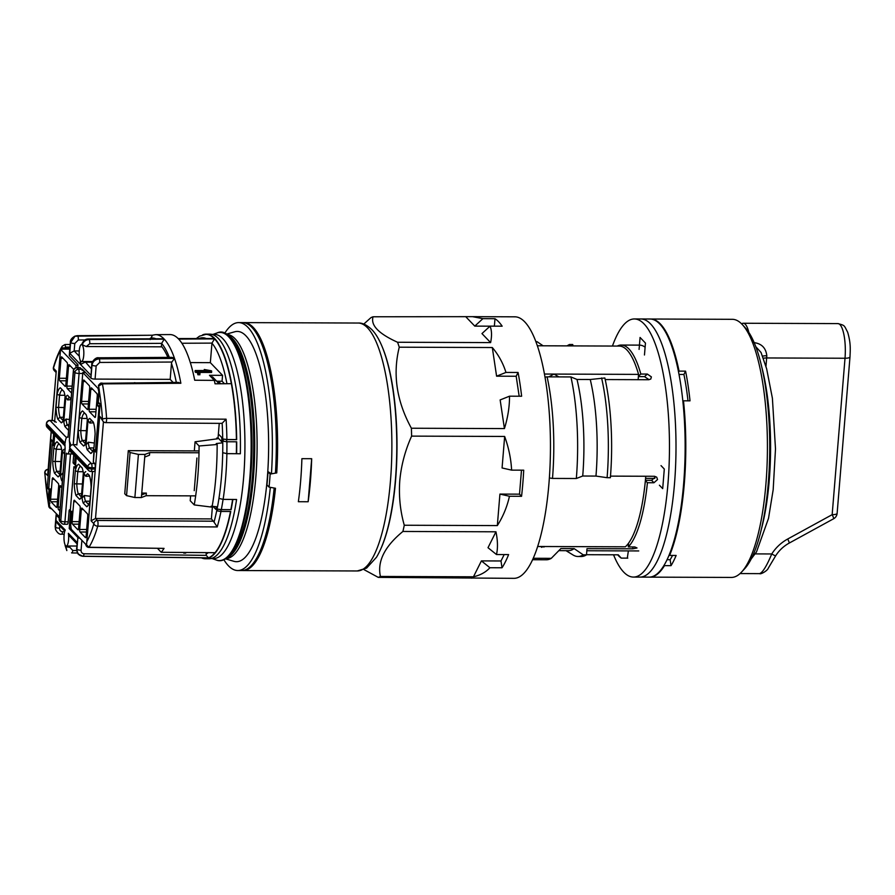 <?xml version="1.0" encoding="UTF-8"?>
<svg xmlns="http://www.w3.org/2000/svg" width="895" height="895" viewBox="0 0 895 895"><rect width="100%" height="100%" fill="white"/><g stroke="black" fill="none" stroke-linecap="round" stroke-linejoin="round"><path stroke-width="1.34" d="M537.38 345.772L619.262 346.074A101.885 28.081 90.2 0 1 626.936 350.001A101.885 28.081 90.2 0 1 638.56 374.39L544.462 374.043M270.133 474.07L268.019 471.866A115.958 31.963 -89.8 0 1 266.945 484.911L269.059 487.115A123.969 34.167 -89.8 0 0 270.133 474.07L276.745 472.918A123.969 34.167 -89.8 0 0 253.24 327.391A123.969 34.167 -89.8 0 0 243.899 322.614A123.969 34.167 -89.8 0 0 243.239 322.636M275.503 471.631L276.745 472.918M242.321 570.518A123.969 34.167 -89.8 0 0 242.981 570.551A123.969 34.167 -89.8 0 0 275.481 488.267L269.059 487.115M308.148 501.748L298.359 501.715A123.969 34.167 -89.8 0 0 301.895 458.676L311.684 458.71A123.969 34.167 90.2 0 1 308.148 501.748L311.684 458.71M548.825 376.862L554.005 374.088L558.637 376.739M645.765 476.252A101.885 28.081 90.2 0 1 625.359 546.811L537.649 546.487M638.56 374.39L638.135 379.681M224.645 333.399A123.969 34.167 90.2 0 1 238.663 322.603A123.969 34.167 90.2 0 1 271.442 473.824L268.231 471.766A115.813 31.918 90.2 0 1 268.231 471.822M64.82 531.149L57.47 523.486L56.005 520.442L65.257 530.075A8.491 2.338 -89.8 0 0 64.082 535.244A8.491 2.338 -89.8 0 0 65.301 545.256L66.834 550.559L65.659 545.737A8.491 2.338 -89.8 0 0 66.297 546.073A8.491 2.338 -89.8 0 0 68.333 541.822A8.491 2.338 -89.8 0 0 68.367 533.319L77.261 542.583L76.578 549.094A3.401 0.895 4.7 0 0 76.701 549.362C76.925 553.49 79.017 555.806 82.966 556.287L208.266 557.932L82.866 556.31A3.401 0.94 -89.2 0 0 82.966 556.287A110.924 30.575 90.2 0 0 83.179 556.209C79.23 555.728 77.138 553.412 76.903 549.273A3.401 0.895 4.7 0 0 81.065 550.212C81.02 552.293 82.004 553.479 84.007 553.77L206.286 555.37L206.152 554.005A108.664 29.949 -89.8 0 0 208.255 552.651M169.334 357.385A108.205 29.826 -89.8 0 0 161.637 343.4L164.255 339.149A111.606 30.766 90.2 0 1 174.402 358.067L99.233 358.503C95.206 358.906 92.756 360.976 91.883 364.69A3.401 0.895 -175.3 0 1 91.76 364.422L90.999 375.385L80.55 364.511L80.818 361.244A8.491 2.338 -89.8 0 0 81.467 361.569A8.491 2.338 -89.8 0 0 83.738 355.416A8.491 2.338 -89.8 0 0 81.523 344.597A8.491 2.338 -89.8 0 0 79.252 350.75A8.491 2.338 -89.8 0 0 80.472 360.763L80.192 364.131L69.743 353.256L74.173 350.941L79.319 356.288M81.467 361.569L85.036 361.513L91.402 368.863M92.621 361.535L85.036 361.513M161.648 343.356L89.735 343.725L86.3 346.544L161.905 346.824M86.3 346.544L82.541 344.866M69.866 348.289L61.654 347.808L62.169 346.22C58.891 351.612 55.993 358.626 53.465 367.274A3.401 2.361 16.3 0 0 53.465 368.214L56.251 371.112L52.201 420.426M149.465 455.208L144.733 457.054L144.945 454.436L149.678 452.59L149.465 455.208M141.611 494.924L146.355 493.089L146.142 495.696L141.399 497.542L144.733 457.054M222.754 442.801A108.575 29.927 -89.8 0 0 222.15 423.279L221.669 423.245M219.253 423.369L218.056 437.912L216.747 438.047L216.668 438.897M221.77 437.543L218.38 434.008L221.77 437.543A105.286 29.02 90.2 0 1 221.837 441.85A105.286 29.02 -89.8 0 0 221.77 437.543M215.863 509.378A105.286 29.02 -89.8 0 0 216.4 506.738A105.286 29.02 90.2 0 1 215.863 509.378L212.999 506.391L215.863 509.378M212.439 506.335L211.399 518.91L214.028 522.098A108.575 29.927 -89.8 0 0 217.485 506.85M216.747 438.047L217.463 438.796L195.065 441.806L199.082 445.978L217.149 444.491L216.254 443.551L222.777 442.824A108.687 29.96 90.2 0 1 222.71 452.691L226.894 453.664A112.076 30.889 90.2 0 1 225.685 477.225A112.076 30.889 90.2 0 1 223.135 499.376L236.582 499.499A112.311 30.956 90.2 0 1 209.061 558.771L205.347 558.76A112.311 30.956 90.2 0 1 201.8 558.01M202.628 334.853A112.311 30.956 90.2 0 1 206.163 334.126L209.889 334.148A112.311 30.956 90.2 0 1 240.341 453.776L236.369 453.709A112.11 30.9 -89.8 0 0 236.448 441.794A112.065 30.889 90.2 0 1 236.358 453.698L226.838 453.631L222.687 452.669M80.349 360.54L80.192 364.131M214.375 380.386L194.707 380.23A111.73 30.799 -89.8 0 0 178.664 339.082L214.576 338.892A112.065 30.889 90.2 0 1 231.335 383.675L215.024 383.81A111.909 30.844 -89.8 0 0 214.375 380.386L209.486 375.307L222.553 375.352L210.347 362.654L190.322 362.576M222.15 423.279L226.088 419.184A111.976 30.866 90.2 0 1 226.894 439.512L236.414 439.568A112.065 30.889 90.2 0 0 205.895 334.383A112.065 30.889 90.2 0 1 205.895 334.383L205.861 334.383A112.065 30.889 90.2 0 1 214.207 338.511L178.295 338.69A111.73 30.799 -89.8 0 0 169.983 334.573L155.585 334.652A111.606 30.766 90.2 0 1 163.886 338.769L88.471 339.015A3.401 0.929 -90.3 0 1 88.717 339.149C85.215 339.418 82.933 341.252 81.87 344.653M236.414 439.568L236.425 439.579A112.11 30.9 -89.8 0 0 204.194 334.517M206.163 334.126A112.311 30.956 90.2 0 1 236.683 439.646L236.425 439.579M223.079 499.376A111.976 30.866 90.2 0 1 221.333 509.579L230.865 509.658A112.11 30.9 -89.8 0 0 232.61 499.421A112.065 30.889 90.2 0 1 230.854 509.647L221.132 509.68A112.311 30.956 90.2 0 1 220.785 511.448L217.306 510.877A110.376 30.43 90.2 0 0 217.653 509.11L221.132 509.68M232.599 499.41L232.868 499.477A112.311 30.956 90.2 0 1 231.123 509.714M236.369 453.709L226.894 453.664M236.683 439.646L226.692 439.613A112.311 30.956 90.2 0 1 226.715 441.761L236.705 441.794A112.311 30.956 90.2 0 1 236.627 453.765M82.743 373.472L79.084 373.461L73.233 444.647L70.918 445.162L69.609 447.802A8.491 2.338 -89.8 0 0 69.318 440.687L74.923 372.51L73.491 371.022A3.401 0.895 -175.3 0 1 73.368 370.754L68.042 437.308A8.491 2.338 -89.8 0 0 67.394 436.973A8.491 2.338 -89.8 0 0 65.122 443.137L46.562 423.805L46.45 425.114L65.044 444.468A8.491 2.338 -89.8 0 0 65.167 448.496L59.35 519.357L60.782 520.856L66.342 453.15A8.491 2.338 -89.8 0 0 67.338 453.955L72.719 453.978L70.515 453.966L64.943 521.796L68.21 521.807L69.116 510.709A1.354 1.253 136.2 0 1 70.392 509.412M73.703 454.996L73.088 462.379A1.354 1.253 136.2 0 0 73.424 463.33L75.572 465.434M67.338 453.955A8.491 2.338 -89.8 0 0 69.474 449.077L70.078 451.225L88.527 470.423A3.401 3.401 0 0 0 90.966 471.475A3.401 0.94 -89.8 0 1 90.708 471.341A3.401 3.144 -43.8 0 1 87.71 468.063L87.822 466.754A3.401 3.144 136.2 0 1 91.346 463.509L94.613 463.52A3.401 0.94 90.2 0 1 95.239 467.716L91.972 467.705A3.401 0.94 -89.8 0 0 91.346 463.509L73.233 444.647L76.88 444.658M69.799 349.128L62.639 349.106L60.502 350.057L61.654 347.808M77.764 367.632L78.01 364.69L69.396 355.729A3.401 0.895 -175.3 0 1 69.273 355.46L70.358 342.36C70.179 340.1 71.667 338.053 74.811 336.196L70.47 342.628A3.401 0.895 -175.3 0 1 70.358 342.36M80.281 367.778L77.026 367.767A3.401 0.94 -89.8 0 0 76.769 367.632L80.024 367.644A3.401 0.94 90.2 0 1 80.281 367.778L81.725 369.266A3.401 0.94 90.2 0 1 82.206 370.485L82.318 369.176L90.921 378.137L92.006 365.037C92.879 361.334 95.329 359.264 99.356 358.85L174.525 358.414A111.606 30.766 90.2 0 1 180.857 383.273L178.217 382.4L100.609 383.317C102.119 381.941 95.966 386.763 101.974 382.993L102.433 383.888L98.607 385.991C97.924 385.454 99.043 384.447 101.974 382.993M56.273 422.25L53.353 420.56L50.086 420.549L66.498 437.633M94.613 463.52L93.371 462.01M68.21 521.807A3.401 0.94 90.2 0 1 67.293 524.269L64.037 524.257A3.401 0.94 -89.8 0 0 64.943 521.796A3.401 0.895 4.7 0 1 60.782 520.856A3.401 3.144 136.2 0 0 61.598 523.217A3.401 3.401 0 0 0 64.037 524.257A3.401 0.94 -89.8 0 1 63.78 524.134M76.086 465.557L74.531 463.878L75.135 456.484M72.327 511.269L70.548 512.197L69.116 510.709M49.84 420.426A3.401 3.401 0 0 0 46.439 423.536A3.401 0.895 -175.3 0 0 46.562 423.805A3.401 3.144 -43.8 0 1 50.086 420.549A3.401 0.94 -89.8 0 0 49.84 420.426L53.096 420.437A3.401 0.94 90.2 0 1 53.353 420.56M69.609 447.802L87.822 466.754A3.401 0.895 -175.3 0 0 91.972 467.705L91.872 469.014L95.138 469.025L95.239 467.716M95.138 469.025A3.401 0.94 90.2 0 1 94.221 471.486L90.966 471.475A3.401 0.94 -89.8 0 0 91.872 469.014A3.401 0.895 -175.3 0 1 87.71 468.063L69.474 449.077M203.366 558.357A112.11 30.9 -89.8 0 0 230.507 511.481A112.065 30.889 90.2 0 1 205.067 558.502A112.065 30.889 90.2 0 1 205.056 558.502L205.067 558.502A112.065 30.889 90.2 0 0 208.266 557.932M157.576 548.456L161.234 552.271A111.573 30.754 -89.8 0 0 164.053 548.378L88.773 547.427A2.036 0.571 -89.1 0 0 89.008 547.248L164.053 548.378M161.234 552.271L214.979 552.696A112.065 30.889 90.2 0 1 208.468 557.853L83.179 556.209A3.401 0.94 -89.2 0 0 84.007 553.77M211.399 518.91L95.508 518.485L91.077 520.8L99.669 416.309L102.455 419.207A107.501 29.624 -89.8 0 0 99.244 390.578L98.293 402.123L100.095 403.992L96.123 452.322L94.322 450.453L93.36 462.212M232.868 499.477L236.582 499.499M128.298 450.655L124.752 493.76L126.553 495.629L130.088 452.523L128.298 450.655L199.037 450.912M79.23 350.952L74.173 350.941L74.788 343.501A3.401 0.895 -175.3 0 1 70.627 342.561L75.068 336.106L77.306 335.67L152.474 335.245L150.226 339.574M204.273 369.501L211.365 370.787L211.623 372.465L195.647 372.409L195.088 371.828L195.199 370.519L207.64 370.564L204.273 369.501L204.183 370.552M199.943 374.759L197.896 374.748L197.448 372.857L199.495 372.868L199.943 374.759M92.297 362.218L84.98 362.195L80.55 364.511M141.768 493.067L146.355 493.089M195.669 495.875L146.142 495.696M199.003 452.769L149.678 452.59M274.172 488.032L270.335 487.35A123.969 34.167 90.2 0 1 237.746 570.529A123.969 34.167 90.2 0 1 223.806 559.621M274.183 488.043A123.969 34.167 90.2 0 1 241.672 570.54L237.746 570.529M271.442 473.824L275.414 473.142A123.969 34.167 90.2 0 0 242.579 322.614L238.663 322.603M49.594 505.753L48.722 505.742L48.061 501.491L49.024 489.789L47.234 487.92L51.205 439.59L53.006 441.459L53.61 434.075M176.315 382.422A108.205 29.826 -89.8 0 0 171.482 363.404L170.173 379.357L173.127 382.445M170.173 379.357L95.083 379.088A3.401 0.895 -175.3 0 1 90.921 378.137M216.668 381.203L222.061 381.225L224.477 383.731M49.963 503.236L48.061 501.491M99.267 390.377L98.696 386.371M144.945 454.436L138.412 454.414L134.876 497.519L126.553 495.629M141.399 497.542L134.876 497.519M138.412 454.414L130.088 452.523M76.836 546.028L69.877 546.006L69.776 547.203L72.741 550.481L76.612 550.526M62.549 531.719A3.401 0.94 -89.2 0 1 61.61 534.181L61.61 534.181C59.618 534.617 57.649 533.163 55.68 529.829L55.445 527.233A3.401 0.895 4.7 0 0 59.607 528.173C59.562 530.243 60.547 531.429 62.549 531.719L64.641 531.742M206.264 552.629L206.152 554.005M85.081 339.943L78.312 339.988L74.788 343.501M161.637 343.4L161.413 346.22A105.286 29.02 -89.8 0 1 167.88 357.385M210.347 362.654L211.958 343.109L214.576 338.892M171.482 363.404L171.84 362.039L99.692 362.453L96.157 365.977A3.401 0.895 -175.3 0 1 92.006 365.037A104.133 28.707 -89.8 0 0 91.883 364.69L90.999 375.385M69.967 347.081L65.57 347.115L64.25 348.267M222.553 375.352L222.061 381.225M82.262 344.922C83.358 341.599 85.629 339.798 89.086 339.529L164.255 339.149M59.294 518.205L56.251 515.039L55.512 529.348L55.166 526.495A3.401 0.895 4.7 0 0 55.289 526.763A104.133 28.707 -89.8 0 0 55.445 527.233L56.005 520.442M77.395 553.009L71.801 552.942A3.401 0.94 -89.3 0 1 71.555 552.819L71.801 552.942A3.401 0.94 -89.3 0 0 72.741 550.481M214.207 338.511L178.038 338.567M48.039 469.327A3.401 3.401 0 0 0 44.75 472.94A3.401 0.817 -3.9 0 1 44.873 472.705A107.501 29.624 -89.8 0 0 48.084 501.334L49.214 501.681M44.75 472.94L48.688 505.541M51.149 431.513L47.659 475.603L44.873 472.705A3.401 3.144 136.2 0 1 48.028 469.472M52.055 420.426L56.251 371.112M76.187 367.677L75.818 365.25L60.569 349.374L54.617 421.869L60.502 350.057M66.297 546.073L69.877 546.006M206.286 555.37L208.468 557.853M226.894 439.512L223.213 439.031A110.376 30.43 90.2 0 1 223.235 441.19L226.715 441.761M180.857 383.273L102.433 383.888A110.891 30.564 90.2 0 1 106.594 418.379A3.401 0.817 176.1 0 0 102.455 419.207A3.401 3.144 -43.8 0 0 103.272 421.579A3.401 3.401 0 0 0 105.7 422.619A3.401 0.906 -89.6 0 0 106.594 418.379L226.088 419.184M221.926 423.38L105.7 422.619A3.401 0.906 -89.6 0 1 105.453 422.485A3.401 3.144 -43.8 0 1 103.272 421.579L99.669 416.309M85.73 544.104L89.008 547.248A110.891 30.564 90.2 0 0 97.734 526.17A3.401 2.361 16.3 0 1 93.863 523.709L91.077 520.8M221.333 509.579L217.653 509.11M220.964 511.448A111.976 30.866 90.2 0 1 217.228 526.942L214.028 522.098M77.015 543.836L69.642 536.172L68.367 533.319M174.402 358.067L171.851 357.362L98.651 357.787C95.474 356.937 91.38 362.33 91.76 364.422L91.76 364.422M171.84 362.039L174.525 358.414M71.052 527.67L69.206 528.531L70.548 512.197M54.047 443.014L51.798 440.81M54.561 443.148L53.006 441.459M52.76 441.28L51.205 439.59M49.001 486.992L47.234 487.92M50.802 488.86L49.024 489.789M94.333 449.76L94.322 450.453M96.19 451.404L96.123 452.322M100.934 404.932L100.016 404.26L96.101 451.841M99.144 403.063L98.215 402.392L99.289 389.84M205.347 558.76A112.311 30.956 90.2 0 0 230.776 511.481L220.785 511.448M69.318 440.687L70.918 445.162M223.213 439.031L226.692 439.613M183.788 552.45L183.732 553.088L185.623 553.099L185.679 552.461M185.623 553.099L186.406 552.472M200.055 373.45L198.008 373.45L197.896 374.748M198.008 373.45L197.448 372.857M211.735 371.156L195.759 371.101L195.647 372.409M195.759 371.101L195.199 370.519M226.446 334.439L226.625 334.439A112.076 30.889 90.2 0 1 255.813 477.337A112.076 30.889 90.2 0 1 225.797 558.592L225.618 558.592M226.133 334.227L234.814 331.765A115.142 31.739 90.2 0 1 267.303 478.21A115.142 31.739 90.2 0 1 233.975 561.333L225.305 558.804M222.71 452.691A108.687 29.96 90.2 0 1 221.524 476.274A108.687 29.96 90.2 0 1 218.951 498.414A108.687 29.96 90.2 0 1 217.519 506.85L211.097 506.201M211.891 334.383L214.453 334.394A112.076 30.889 90.2 0 1 243.641 477.292A112.076 30.889 90.2 0 1 213.636 558.547L211.063 558.547M199.082 445.978A110.32 30.408 90.2 0 1 197.806 476.643A110.32 30.408 90.2 0 1 194.237 504.914L190.221 500.741L190.624 495.864M217.149 444.491A111.931 30.855 90.2 0 1 215.852 477.147A111.931 30.855 90.2 0 1 212.003 507.141L194.237 504.914M226.301 558.111A112.076 30.889 -89.8 0 0 253.442 477.326A112.076 30.889 -89.8 0 0 227.117 334.931M222.777 442.824L218.056 437.912M196.911 457.994L194.237 490.65M195.065 441.806L194.327 450.901M223.135 499.376L218.951 498.414M411.611 436.122L504.657 436.458L502.073 467.962L511.604 470.132L523.709 470.177A130.759 36.046 90.2 0 1 522.825 483.434A130.759 36.046 90.2 0 1 521.561 496.3L509.456 496.255C507.118 506.749 503.079 516.527 497.329 525.589L404.283 525.242C400.188 510.832 398.689 495.964 399.785 480.649C401.195 465.366 405.144 450.521 411.611 436.122A130.759 36.046 -89.8 0 0 411.387 428.235L504.433 428.582C507.879 417.394 509.568 406.598 509.523 396.183L521.628 396.228A130.759 36.046 90.2 0 0 518.071 372.477L505.966 372.432C503.068 363.157 498.515 354.856 492.306 347.528L399.259 347.193A130.759 36.046 -89.8 0 0 397.57 342.259L490.617 342.595C491.981 335.849 491.803 330.367 490.057 326.138L502.162 326.183A130.759 36.046 90.2 0 0 494.991 318.709L482.886 318.665L472.538 316.662L373.081 316.774A130.759 36.046 -89.8 0 0 370.91 317.669L363.773 324.079M472.538 316.662L514.894 316.819A130.759 36.046 90.2 0 1 548.948 483.524A130.759 36.046 90.2 0 1 513.931 578.338L378.238 577.365A130.759 36.046 -89.8 0 0 380.409 576.458L473.455 576.805L481.409 560.896L489.912 567.732L502.017 567.777A130.759 36.046 90.2 0 0 508.606 554.587L496.501 554.542C497.944 548.042 497.754 540.457 495.953 531.798L402.907 531.462C384.637 546.453 377.142 561.445 380.409 576.458M511.604 470.132C511.045 458.978 508.729 447.757 504.657 436.458M381.225 547.908A118.867 32.768 -89.8 0 0 395.624 479.709A118.867 32.768 -89.8 0 0 381.952 346.242M399.259 347.193C392.558 374.211 396.597 401.228 411.387 428.235M373.081 316.774C370.452 325.198 378.619 333.701 397.57 342.259M519.167 396.216L516.18 376.247L496.591 376.18L492.306 347.528M504.433 428.582L500.148 399.931L509.523 396.183M521.483 470.166L519.514 494.163L499.925 494.085L497.329 525.589M496.501 554.542L487.999 547.706L495.953 531.798M504.198 554.564L500.999 560.975L481.409 560.896M363.885 569.567L378.238 577.365M490.012 326.172L474.786 326.116L466.127 317.11M490.617 342.595L481.957 333.589L490.057 326.138M402.907 531.462A130.759 36.046 -89.8 0 0 404.283 525.242M473.455 576.805C480.402 575.183 485.884 572.162 489.912 567.732M471.005 577.711L471.575 578.181M500.999 560.975L502.017 567.777M499.925 494.085L509.456 496.255M519.514 494.163L521.561 496.3M496.591 376.18L505.966 372.432M516.18 376.247L518.071 372.477M474.786 326.116L482.886 318.665M494.376 326.149L494.991 318.709M89.802 501.2L85.417 501.189L83.19 503.024A17.665 4.867 90.2 0 1 82.038 498.101L84.052 473.6L85.842 476.341A15.618 4.307 -89.8 0 1 87.676 473.757L89.355 475.413A17.665 4.867 90.2 0 1 91.111 487.171L90.037 500.227A17.665 4.867 90.2 0 1 87.598 506.134A17.665 4.867 90.2 0 1 86.77 506.76L83.19 503.024M90.361 496.3L84.264 495.483A15.618 4.307 -89.8 0 0 85.417 501.189L88.639 504.534M89.567 476.062L85.842 476.341M79.599 499.287L76.008 495.55A17.665 4.867 90.2 0 1 74.251 483.792L75.325 470.736A17.665 4.867 90.2 0 1 78.592 464.203L82.172 467.94A17.665 4.867 90.2 0 1 83.336 472.851L81.311 497.363A17.665 4.867 90.2 0 1 80.427 498.672A17.665 4.867 90.2 0 1 79.599 499.287L81.613 497.217M84.264 495.483L82.038 498.101M84.052 473.6A17.665 4.867 90.2 0 1 85.763 471.676M76.209 457.613L75.337 468.264L73.905 466.765L70.302 510.519L71.734 512.018L70.66 525.074L71.287 529.281L86.535 545.156L92.442 471.475M73.905 466.765L75.46 466.776M81.288 509.546L79.655 529.471A2.036 0.559 -89.8 0 0 80.024 531.988L85.405 537.593A2.036 0.559 -89.8 0 0 85.562 537.671A2.036 0.559 -89.8 0 0 86.11 536.194L87.744 516.27A2.036 0.559 -89.8 0 0 87.363 513.752L81.982 508.147A2.036 0.559 -89.8 0 0 81.837 508.069A2.036 0.559 -89.8 0 0 81.288 509.546L83.336 509.557M78.57 528.352L80.214 508.427A2.036 0.559 -89.8 0 0 79.834 505.91L74.453 500.305A2.036 0.559 -89.8 0 0 74.296 500.227A2.036 0.559 -89.8 0 0 73.748 501.703L72.115 521.628A2.036 0.559 -89.8 0 0 72.495 524.146L77.876 529.75A2.036 0.559 -89.8 0 0 78.033 529.829A2.036 0.559 -89.8 0 0 78.57 528.352M89.399 475.558L87.676 473.757M81.613 493.727L78.245 493.716L81.344 496.949M83.134 471.721L77.787 471.699L76.78 483.96A15.618 4.307 -89.8 0 0 78.245 493.716L76.008 495.55M82.228 468.085L80.494 466.284A15.618 4.307 -89.8 0 0 77.787 471.699L75.325 470.736M82.418 483.982L74.251 483.792M80.494 466.284L78.592 464.203M88.784 504.69L86.77 506.76M68.926 424.756L67.17 424.756L64.932 426.591A17.665 4.867 90.2 0 1 63.78 421.679L65.794 397.167A17.665 4.867 90.2 0 1 67.517 395.243L69.418 397.324A15.618 4.307 -89.8 0 0 67.584 399.908L70.996 399.651M69.362 419.509L66.006 419.061A15.618 4.307 -89.8 0 0 67.17 424.756L68.792 426.445M66.006 419.061L63.78 421.679M65.794 397.167L67.584 399.908M63.925 391.507A17.665 4.867 90.2 0 1 65.078 396.418L63.064 420.93A17.665 4.867 90.2 0 1 62.18 422.239A17.665 4.867 90.2 0 1 61.352 422.854L57.761 419.117A17.665 4.867 90.2 0 1 56.005 407.359L57.079 394.303A17.665 4.867 90.2 0 1 60.334 387.77L63.925 391.507M63.355 420.784L61.352 422.854M65.827 384.973L67.461 365.059A2.036 0.559 -89.8 0 0 67.08 362.542L61.699 356.937A2.036 0.559 -89.8 0 0 61.554 356.859A2.036 0.559 -89.8 0 0 61.005 358.336L59.361 378.261A2.036 0.559 -89.8 0 0 59.741 380.778L65.122 386.383A2.036 0.559 -89.8 0 0 65.279 386.461A2.036 0.559 -89.8 0 0 65.827 384.973M73.737 369.467L69.239 364.78A2.036 0.559 -89.8 0 0 69.083 364.701A2.036 0.559 -89.8 0 0 68.535 366.178L66.901 386.103A2.036 0.559 -89.8 0 0 67.282 388.62L71.533 393.05M63.97 391.652L62.247 389.851A15.618 4.307 -89.8 0 0 59.54 395.277L58.533 407.527A15.618 4.307 -89.8 0 0 59.987 417.283L63.097 420.516M63.366 417.294L59.987 417.283L57.761 419.117M64.16 407.549L56.005 407.359M64.887 395.288L59.54 395.277L57.079 394.303M71.041 399.013L69.418 397.324M67.517 395.243L71.052 398.924M68.479 430.271L64.932 426.591M62.247 389.851L60.334 387.77M75.818 365.25L77.899 365.261M215.986 380.476L212.988 377.354A2.036 1.879 136.2 0 0 211.007 376.884M213.95 379.939L216.064 380.554L219.04 383.776M212.965 377.321L216.064 380.554M93.796 447.925L89.41 447.914L87.173 449.749A17.665 4.867 90.2 0 1 86.021 444.837L88.034 420.326A17.665 4.867 90.2 0 1 89.757 418.401L91.659 420.482A15.618 4.307 -89.8 0 0 89.824 423.067L93.55 422.787M94.355 443.025L88.258 442.208A15.618 4.307 -89.8 0 0 89.41 447.914L92.632 451.259M88.258 442.208L86.021 444.837M88.034 420.326L89.824 423.067M86.166 414.665A17.665 4.867 90.2 0 1 87.318 419.576L85.305 444.088A17.665 4.867 90.2 0 1 84.421 445.397A17.665 4.867 90.2 0 1 83.593 446.012L80.002 442.275A17.665 4.867 90.2 0 1 78.245 430.517L79.319 417.462A17.665 4.867 90.2 0 1 82.575 410.928L86.166 414.665M85.596 443.942L83.593 446.012M93.337 461.842L94.02 449.424L95.452 450.923L99.054 407.169L99.77 407.169M99.021 392.614L98.058 388.408L98.987 388.408M99.893 405.681L97.622 405.67L98.696 392.614M88.068 408.131L89.701 388.217A2.036 0.559 -89.8 0 0 89.332 385.7L83.951 380.095A2.036 0.559 -89.8 0 0 83.794 380.017A2.036 0.559 -89.8 0 0 83.246 381.494L81.613 401.407A2.036 0.559 -89.8 0 0 81.982 403.936L87.363 409.53A2.036 0.559 -89.8 0 0 87.52 409.608A2.036 0.559 -89.8 0 0 88.068 408.131M90.787 389.336L89.142 409.261A2.036 0.559 -89.8 0 0 89.522 411.778L94.904 417.383A2.036 0.559 -89.8 0 0 95.06 417.462A2.036 0.559 -89.8 0 0 95.597 415.974L97.242 396.06A2.036 0.559 -89.8 0 0 96.861 393.543L91.48 387.938A2.036 0.559 -89.8 0 0 91.324 387.859A2.036 0.559 -89.8 0 0 90.787 389.336L92.834 389.347M85.551 372.544L82.81 372.533L76.858 445.028M86.222 414.81L84.488 413.009A15.618 4.307 -89.8 0 0 81.781 418.435L80.774 430.685A15.618 4.307 -89.8 0 0 82.228 440.441L85.338 443.674M85.607 440.452L82.228 440.441L80.002 442.275M86.412 430.708L78.245 430.517M87.128 418.446L81.781 418.435L79.319 417.462M93.393 422.283L91.659 420.482M89.757 418.401L93.337 422.138A17.665 4.867 90.2 0 1 95.105 433.896L94.031 446.952A17.665 4.867 90.2 0 1 91.592 452.87A17.665 4.867 90.2 0 1 90.764 453.485L87.173 449.749M82.81 372.533L98.058 388.408M99.054 407.169L97.622 405.67M92.778 451.416L90.764 453.485M84.488 413.009L82.575 410.928M134.306 382.736L135.089 382.736M220.808 383.765L218.358 381.214M63.008 473.108L62.739 473.075A15.618 4.307 -89.8 0 0 62.907 474.339M64.641 453.183A15.618 4.307 -89.8 0 0 64.306 453.933L64.585 453.91M58.074 476.878L54.483 473.142A17.665 4.867 90.2 0 1 52.727 461.384L53.801 448.317A17.665 4.867 90.2 0 1 57.067 441.794L60.647 445.531A17.665 4.867 90.2 0 1 61.8 450.442L59.786 474.954A17.665 4.867 90.2 0 1 58.902 476.263A17.665 4.867 90.2 0 1 58.074 476.878L60.088 474.809M62.437 479.966L61.665 480.615A17.665 4.867 90.2 0 1 60.513 475.692L62.527 451.192L64.306 453.933M62.739 473.075L60.513 475.692M64.91 449.995L64.239 449.268L64.91 449.961M62.527 451.192A17.665 4.867 90.2 0 1 64.239 449.268M54.684 435.194L53.812 445.844L52.369 444.356L48.777 488.111L50.209 489.61L49.136 502.666L49.762 506.872L59.406 516.896M52.369 444.356L53.935 444.356M61.844 487.182L60.457 485.739A2.036 0.559 -89.8 0 0 60.312 485.661A2.036 0.559 -89.8 0 0 59.764 487.137L58.119 507.062A2.036 0.559 -89.8 0 0 58.499 509.579L59.887 511.023M57.045 505.943L58.69 486.019A2.036 0.559 -89.8 0 0 58.309 483.501L52.928 477.896A2.036 0.559 -89.8 0 0 52.771 477.818A2.036 0.559 -89.8 0 0 52.223 479.295L50.59 499.22A2.036 0.559 -89.8 0 0 50.97 501.737L56.351 507.342A2.036 0.559 -89.8 0 0 56.497 507.42A2.036 0.559 -89.8 0 0 57.045 505.943M60.088 471.318L56.721 471.307L59.82 474.54M61.61 449.312L56.262 449.29L55.255 461.551A15.618 4.307 -89.8 0 0 56.721 471.307L54.483 473.142M60.703 445.676L58.969 443.875A15.618 4.307 -89.8 0 0 56.262 449.29L53.801 448.317M60.894 461.563L52.727 461.384M62.326 481.309L61.665 480.615M58.969 443.875L57.067 441.794M612.437 346.052A129.059 35.576 90.2 0 1 634.376 318.956L640.909 318.978A129.059 35.576 90.2 0 1 674.517 483.524A129.059 35.576 90.2 0 1 639.959 577.096L649.099 577.13A129.059 35.576 -89.8 0 0 683.657 483.557A129.059 35.576 -89.8 0 0 650.05 319.012L640.909 318.978A129.059 35.576 90.2 0 1 674.517 483.524A129.059 35.576 90.2 0 1 639.959 577.096L633.425 577.074A129.059 35.576 90.2 0 1 613.556 554.799M617.237 346.063A102.914 28.36 90.2 0 1 621.219 345.056A102.914 28.36 90.2 0 1 640.831 374.043L638.415 376.236M648.618 379.39L644.512 376.638L647.353 374.076L640.831 374.043M647.353 374.076L651.381 376.884L650.777 379.044L648.83 379.726L605.21 379.558M610.491 476.129L654.547 476.285L656.729 477.192L657.534 479.552L653.954 482.752L647.421 482.729A102.914 28.36 90.2 0 1 628.29 546.934L628.603 543.12M644.512 376.638L638.381 376.616M653.954 482.752L651.616 480.324L655.196 477.113M651.616 480.324L645.407 480.302M628.29 546.934L634.812 546.957L637.027 547.975L632.72 548.814L587.008 548.646L586.493 554.855A108.687 29.96 90.2 0 1 581.269 556.511L578.002 556.5A108.687 29.96 90.2 0 1 573.046 554.978L566.043 550.682M601.597 377.97A108.687 29.96 90.2 0 1 607.101 477.695L610.368 477.706A108.687 29.96 90.2 0 0 604.852 377.981L590.241 379.502L577.006 379.458L570.932 376.94L547.102 376.851A112.076 30.889 90.2 0 1 552.495 478.422L549.362 477.964M547.102 376.851L545.021 377.131M570.932 376.94A112.076 30.889 90.2 0 1 576.335 478.512L552.495 478.422M577.006 379.458A102.914 28.36 90.2 0 1 582.723 476.017L595.969 476.073L607.101 477.695M576.335 478.512L582.723 476.017M590.241 379.502A102.914 28.36 90.2 0 1 595.969 476.073M543.064 345.794L537.067 341.689L535.915 341.677M566.938 345.884L569.444 344.508L572.711 344.519L573.08 345.906M539.204 546.487L544.149 546.957M586.493 554.855L583.238 554.844L574.131 548.601L560.896 548.545L551.264 558.346A112.076 30.889 90.2 0 1 546.319 559.778L532.57 559.722M551.264 558.346L533.219 558.279M574.131 548.601A102.914 28.36 90.2 0 1 568.414 550.682L558.849 550.649M583.238 554.844A108.687 29.96 90.2 0 1 578.002 556.5M586.516 554.699L618.244 554.81L621.242 558.111L627.775 558.133M645.373 480.604L647.421 482.729M645.586 478.377L654.793 478.411M621.242 558.111A112.076 30.889 90.2 0 1 618.121 555.336L617.651 554.81M753.624 342.572C761.522 343.479 765.919 347.875 766.814 355.762A27.174 7.484 90.2 0 1 766.657 357.955L845.014 358.246L832.16 514.67A6.791 0.727 61.3 0 1 833.625 518.753A6.791 6.791 0 0 0 837.127 513.35A6.791 1.79 -175.3 0 1 832.16 514.67L787.701 539.014A40.756 37.679 -43.8 0 0 771.759 553.96C766.59 566.289 762.495 572.845 759.463 573.639L759.609 573.639C760.694 574.635 767.653 570.618 768.313 568.112L775.696 555.739A6.791 0.66 -147.6 0 1 771.759 553.96L755.246 553.893M741.653 323.889A27.174 7.484 90.2 0 1 743.264 323.252A27.174 7.484 90.2 0 1 748.824 332.392M761.958 367.778A116.831 32.209 90.2 0 1 761.365 529.202M751.185 558.972L756.51 551.902L768.514 518.35L773.179 489.722L775.495 448.91L772.396 398.253L766.646 368.807L761.052 352.507L755.906 346.801M762.562 356.188A6.791 1.264 -176.7 0 1 766.814 355.762M742.503 324.773L745.479 328.04A125.669 34.636 90.2 0 1 769.588 434.903A125.669 34.636 90.2 0 1 751.554 558.256A125.669 34.636 90.2 0 1 744.595 568.806L741.586 572.05A129.059 35.576 -89.8 0 0 748.735 561.21A129.059 35.576 -89.8 0 0 767.261 434.522A129.059 35.576 -89.8 0 0 742.503 324.773A129.059 35.576 -89.8 0 0 732.323 319.314L650.699 319.023A129.059 35.576 90.2 0 1 679.048 371.123L678.578 372.051M672.537 555.437A122.268 33.697 90.2 0 1 670.142 559.711L671.026 565.662L664.504 565.64A129.059 35.576 90.2 0 1 649.748 577.141L731.372 577.432A129.059 35.576 -89.8 0 0 741.586 572.05M671.026 565.662A129.059 35.576 -89.8 0 0 673.644 560.93A129.059 35.576 -89.8 0 0 676.139 555.448L669.605 555.426L669.438 554.251M682.952 401.9L683.489 400.815L690.023 400.837A129.059 35.576 -89.8 0 0 685.57 371.145L683.914 374.479L679.036 374.457M670.142 559.711L667.055 559.699M664.37 564.767L664.504 565.64M683.914 374.479A122.268 33.697 90.2 0 1 687.998 400.837M685.57 371.145L679.048 371.123M683.489 400.815A129.059 35.576 90.2 0 1 669.605 555.426M634.376 318.956A129.059 35.576 90.2 0 1 667.983 483.501A129.059 35.576 90.2 0 1 633.425 577.074M628.368 550.906L627.305 558.133M644.467 354.991L645.452 343.065L640.07 337.46L639.086 349.386M661.025 465.624L664.303 469.036L662.692 488.625L659.414 485.213M367.509 327.816A123.969 34.167 -89.8 0 0 358.157 323.039C362.285 322.726 366.849 324.93 371.861 329.64C387.736 345.985 396.776 394.091 396.798 446.269C396.686 474.473 394.158 499.734 389.224 522.065C385.89 536.899 381.65 548.624 376.504 557.227L366.603 568.101L357.25 570.965A123.969 34.167 -89.8 0 0 391.484 464.27A123.969 34.167 -89.8 0 0 367.509 327.816M163.886 338.769L88.717 339.149A110.924 30.575 90.2 0 1 89.086 339.529A3.401 0.929 -90.3 0 1 89.735 343.725M98.651 357.787A3.401 0.929 -90.3 0 1 99.233 358.503A110.924 30.575 90.2 0 1 99.356 358.85A3.401 0.929 -90.3 0 1 99.692 362.453M226.916 441.761A111.976 30.866 90.2 0 1 226.838 453.631M52.727 441.783L52.514 444.356M83.873 370.798L83.727 372.544M69.743 353.256L70.627 342.561A104.133 28.707 -89.8 0 0 70.47 342.628L69.396 355.729M73.088 462.379L74.531 463.878M66.834 550.559L65.134 545.614A3.401 0.895 4.7 0 0 65.257 545.883A104.133 28.707 -89.8 0 0 65.615 546.263A3.401 0.895 4.7 0 0 69.776 547.203M77.261 542.583L76.701 549.362A104.133 28.707 -89.8 0 0 76.903 549.273L77.865 537.537L69.206 528.531M46.439 423.536L46.327 424.845A3.401 0.895 -175.3 0 0 46.45 425.114A3.401 3.144 136.2 0 0 47.267 427.474L65.033 445.967M60.502 350.247A107.501 29.624 -89.8 0 0 53.465 368.214A3.401 3.144 -43.8 0 0 54.282 370.575L56.005 372.376M51.272 431.647L47.659 475.603M92.599 471.475L86.826 541.676A107.501 29.624 -89.8 0 0 93.863 523.709A3.401 3.144 136.2 0 1 97.398 520.454L213.614 521.214M217.228 526.942L97.734 526.17A3.401 0.906 90.4 0 0 98.014 522.904A3.401 0.906 90.4 0 0 97.398 520.454L95.508 518.485L103.451 421.758M59.786 525.913L59.607 528.173M81.881 540.3L81.065 550.212M155.629 338.679A108.205 29.826 -89.8 0 0 150.259 338.31M211.958 343.109L181.898 343.255M96.157 365.977L95.083 379.088M226.961 383.709A108.664 29.949 -89.8 0 0 211.958 343.154M205.951 338.422A108.664 29.949 -89.8 0 0 199.283 338.455M79.968 538.309A3.401 0.895 -175.3 0 1 77.865 537.537A1.354 1.253 136.2 0 1 78.335 536.608M56.721 514.11A1.354 1.253 -43.8 0 0 56.251 515.039A3.401 0.895 -175.3 0 1 56.128 514.77L55.166 526.495M78.312 339.988A3.401 0.929 -90.3 0 0 77.395 335.659A3.401 0.929 -90.3 0 0 77.306 335.67M65.57 347.115L65.022 344.519L62.169 346.22M81.725 369.266L78.458 369.255A3.401 3.144 -43.8 0 0 74.923 372.51A3.401 0.895 4.7 0 0 79.084 373.461A3.401 0.94 -89.8 0 0 78.458 369.255L77.026 367.767A3.401 3.144 -43.8 0 0 73.491 371.022L68.042 437.308M60.155 521.718A3.401 3.144 136.2 0 1 59.35 519.357A3.401 0.895 -175.3 0 1 59.227 519.089A3.401 3.401 0 0 0 60.155 521.718L61.598 523.217M231.928 340.044A110.723 30.519 90.2 0 1 252.424 476.945A110.723 30.519 90.2 0 1 231.145 553.032M228.762 336.341A111.394 30.71 90.2 0 1 253.263 477.136A111.394 30.71 90.2 0 1 227.945 556.712M212.954 334.394L217.071 332.951A114.079 31.448 90.2 0 1 249.839 477.863A114.079 31.448 90.2 0 1 216.232 560.024C231.749 566.356 246.505 529.639 250.555 477.74A113.441 31.269 90.2 0 1 226.178 557.842M226.994 335.2A113.441 31.269 90.2 0 1 250.533 477.684M86.658 529.493L79.655 529.471M86.446 532.01L80.024 531.988M75.806 501.715L73.748 501.703M79.129 521.651L72.115 521.628M78.917 524.168L72.495 524.146M72.103 386.114L66.901 386.103M70.593 366.189L68.535 366.178M66.163 380.8L59.741 380.778M66.375 378.283L59.361 378.261M63.053 358.347L61.005 358.336M71.902 388.631L67.282 388.62M96.157 409.283L89.142 409.261M88.415 403.958L81.982 403.936M88.616 401.441L81.613 401.407M85.293 381.505L83.246 381.494M95.944 411.801L89.522 411.778M60.211 507.062L58.119 507.062M61.811 487.148L59.764 487.137M60.01 509.591L58.499 509.579M54.282 479.306L52.223 479.295M57.593 499.242L50.59 499.22M57.392 501.759L50.97 501.737M645.116 347.182A102.914 28.36 -89.8 0 0 639.5 345.123M632.72 548.814L632.866 546.946M837.127 513.35L849.993 356.937A6.791 1.79 4.7 0 1 845.014 358.246A27.174 7.484 -89.8 0 0 837.944 323.598L743.264 323.252M763.334 358.257A6.791 1.79 -175.3 0 1 766.657 357.955L765.963 366.413M787.701 539.014A6.791 0.727 61.3 0 1 789.166 543.108L833.625 518.753M358.157 323.039L243.899 322.614M357.25 570.965L242.981 570.551M542.896 546.498L541.598 547.348M88.471 339.015C85.428 338.869 83.179 340.726 81.713 344.597L81.523 344.597M53.465 367.274A3.401 3.401 0 0 0 54.282 370.575M152.251 335.222L74.811 336.196M205.861 334.383L199.563 336.162L196.408 338.478M65.134 545.614L65.178 545.033M201.341 557.865L205.044 558.502M82.866 556.31L77.999 553.915L76.578 549.094M61.61 534.181L64.183 534.214M88.773 547.427C87.128 547.337 86.077 546.218 85.607 544.082M48.71 506.122C48.99 507.588 50.03 508.528 51.82 508.953M70.179 344.474L65.022 344.519M56.508 513.887L56.128 514.77M94.311 449.972L93.315 462.1M98.36 402.806L99.994 404.495M77.954 364.645L77.708 367.632M155.585 334.652L151.781 335.301M46.327 424.845A3.401 3.401 0 0 0 47.267 427.474M65.1 447.657L59.227 519.089M76.769 367.632A3.401 3.401 0 0 0 73.368 370.754M212.126 558.547L216.232 560.024M217.071 332.951C239.256 322.334 257.346 404.115 250.555 477.74M621.219 345.056L639.444 345.123M586.84 550.749L638.75 550.94M759.598 573.639L740.064 573.572M775.696 555.739C779.131 550.391 783.617 546.185 789.166 543.108M849.993 356.937C850.295 349.106 850.921 343.523 847.688 332.269C843.895 325.142 845.249 325.579 837.944 323.598"/></g></svg>
